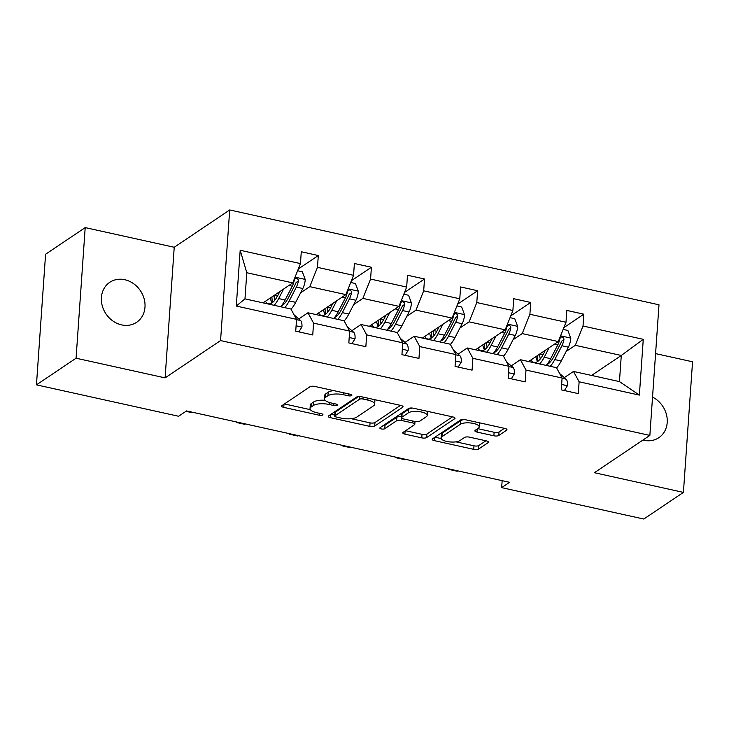 <?xml version="1.0" encoding="UTF-8"?>
<svg xmlns="http://www.w3.org/2000/svg" width="729" height="729" viewBox="0 0 729 729"><rect width="100%" height="100%" fill="white"/><g stroke="black" fill="none" stroke-linecap="round" stroke-linejoin="round"><path stroke-width="1.09" d="M351.633 395.546A2.588 0.884 -176 0 0 351.87 395.209A2.588 0.884 -176 0 0 350.376 394.289L314.873 386.452A3.691 1.258 -176 0 0 309.98 386.753L281.977 405.588A3.691 1.258 -176 0 0 281.631 406.071A3.691 1.258 -176 0 0 283.763 407.374L319.266 415.22A2.588 0.884 -176 0 0 322.692 415.001A2.588 0.884 -176 0 0 322.938 414.664A2.588 0.884 -176 0 0 321.443 413.753L316.851 412.742A11.819 4.028 -176 0 1 310.035 408.568A11.819 4.028 -176 0 1 311.137 407.028L313.47 405.461A11.819 4.028 -176 0 1 329.134 404.477L333.736 405.488A2.588 0.884 -176 0 0 337.163 405.269A2.588 0.884 -176 0 0 337.399 404.932A2.588 0.884 -176 0 0 335.914 404.021L331.312 403.009A11.819 4.028 -176 0 1 324.505 398.836A11.819 4.028 -176 0 1 325.599 397.296L327.932 395.729A11.819 4.028 -176 0 1 343.605 394.744L348.198 395.756A2.588 0.884 -176 0 0 351.633 395.546M642.96 440.061A24.084 20.749 56.1 0 0 643.853 440.28A24.084 20.749 56.1 0 0 658.87 437.673A24.084 20.749 56.1 0 0 666.971 417.043A24.084 20.749 56.1 0 0 652.546 397.086M124.768 279.717A24.084 20.749 56.1 0 0 109.751 282.323A24.084 20.749 56.1 0 0 102.297 305.934A24.084 20.749 56.1 0 0 121.615 324.897A24.084 20.749 56.1 0 0 136.633 322.291A24.084 20.749 56.1 0 0 144.096 298.68A24.084 20.749 56.1 0 0 124.768 279.717M493.879 435.796A3.691 1.258 -176 0 0 498.773 435.486L506.637 430.201A3.691 1.258 -176 0 0 506.974 429.727A3.691 1.258 -176 0 0 504.851 428.424L465.412 419.713A3.691 1.258 -176 0 0 460.518 420.013L432.516 438.849A3.691 1.258 -176 0 0 432.169 439.332A3.691 1.258 -176 0 0 434.302 440.635L473.732 449.346A3.691 1.258 -176 0 0 478.634 449.037L488.12 442.658A3.691 1.258 -176 0 0 488.466 442.175A3.691 1.258 -176 0 0 486.334 440.872L469.458 437.145A3.691 1.258 -176 0 0 464.564 437.446L459.853 440.617A9.878 3.363 -176 0 1 448.672 441.783A9.878 3.363 -176 0 1 441.063 437.947A9.878 3.363 -176 0 1 441.974 436.662L460.409 424.269A9.878 3.363 -176 0 1 471.599 423.102A9.878 3.363 -176 0 1 479.208 426.93A9.878 3.363 -176 0 1 478.288 428.215L475.217 430.283A3.691 1.258 -176 0 0 474.871 430.766A3.691 1.258 -176 0 0 477.003 432.069L493.879 435.796L494.125 432.27A3.691 1.258 -176 0 0 499.028 431.96L504.422 428.324M594.39 472.72L683.419 492.394L643.798 519.039L501.661 487.637L509.589 482.306L186.506 410.928L178.587 416.259L36.45 384.857L76.071 358.212L165.1 377.877L220.568 340.571L649.858 435.413L594.39 472.72M402.709 407.247A3.691 1.258 -176 0 0 403.055 406.764A3.691 1.258 -176 0 0 400.923 405.461L361.493 396.749A3.691 1.258 -176 0 0 356.59 397.059L328.588 415.885A3.691 1.258 -176 0 0 328.25 416.368A3.691 1.258 -176 0 0 330.374 417.671L369.813 426.383A3.691 1.258 -176 0 0 374.706 426.073L402.709 407.247L402.782 406.235M413.452 408.231L452.882 416.942A3.691 1.258 -176 0 1 455.014 418.246A3.691 1.258 -176 0 1 454.668 418.728L426.665 437.555A3.691 1.258 -176 0 1 421.772 437.865L404.896 434.138A3.691 1.258 -176 0 1 402.763 432.835A3.691 1.258 -176 0 1 403.11 432.352L414.464 424.715A3.691 1.258 -176 0 0 414.81 424.232A3.691 1.258 -176 0 0 412.678 422.929L401.488 420.46A3.691 1.258 -176 0 0 396.585 420.761L384.766 428.716A2.588 0.884 -176 0 1 381.841 429.026A2.588 0.884 -176 0 1 379.845 428.014A2.588 0.884 -176 0 1 380.091 427.686L408.559 408.532A3.691 1.258 -176 0 1 413.452 408.231M683.419 492.394L692.55 361.784L655.581 353.611M165.1 377.877L174.231 247.268L85.202 227.603L76.071 358.212M85.202 227.603L45.581 254.248L36.45 384.857M564.319 377.613L573.495 371.444L619.45 381.595L639.369 395.1L579.118 381.786L578.288 393.614L561.266 389.851L562.095 378.032L526.001 370.059L525.181 381.887L508.159 378.123L508.979 366.295L472.893 358.322L472.073 370.15L455.051 366.386L455.871 354.567L419.786 346.594L418.956 358.413L401.934 354.659L402.763 342.83L366.678 334.857L365.849 346.685L348.827 342.922L349.656 331.094L313.57 323.12L312.741 334.948L295.719 331.185L296.548 319.366L236.287 306.052L240.187 250.275L300.448 263.588L301.277 251.76L318.3 255.524L317.47 267.352L353.556 275.325L354.385 263.497L371.407 267.261L370.578 279.079L406.664 287.053L407.493 275.234L424.515 278.988L423.686 290.816L459.771 298.79L460.6 286.962L477.623 290.725L476.793 302.553L512.879 310.527L513.708 298.699L530.73 302.462L529.901 314.281L565.996 322.254L566.816 310.426L583.838 314.19L583.018 326.018L643.27 339.331L639.369 395.1M573.495 371.444L579.118 381.786M220.568 340.571L229.699 209.961L658.998 304.804L649.858 435.413M513.043 339.76L522.21 333.59L558.296 341.555L528.607 361.529M496.649 350.777L494.909 351.952M558.296 341.555L565.996 322.254M522.21 333.59L529.901 314.281M511.211 365.876L520.388 359.707L556.473 367.68L562.095 378.032M520.388 359.707L526.001 370.059M459.926 328.023L469.102 321.853L505.188 329.827L475.499 349.792M443.542 339.049L441.801 340.215M505.188 329.827L512.879 310.527M469.102 321.853L476.793 302.553M458.104 354.148L467.28 347.97L503.365 355.943L508.979 366.295M467.28 347.97L472.893 358.322M406.818 316.286L415.995 310.117L452.08 318.09L422.392 338.056M390.434 327.312L388.694 328.478M452.08 318.09L459.771 298.79M415.995 310.117L423.686 290.816M404.996 342.411L414.172 336.242L450.258 344.216L455.871 354.567M414.172 336.242L419.786 346.594M353.711 304.558L362.887 298.389L398.973 306.362L369.284 326.328M337.317 315.575L335.586 316.751M398.973 306.362L406.664 287.053M362.887 298.389L370.578 279.079M351.888 330.674L361.055 324.505L397.15 332.479L402.763 342.83M361.055 324.505L366.678 334.857M300.603 292.821L309.779 286.652L345.865 294.625L316.176 314.591M284.21 303.847L282.469 305.014M345.865 294.625L353.556 275.325M309.779 286.652L317.47 267.352M298.781 318.947L307.948 312.777L344.033 320.751L349.656 331.094M307.948 312.777L313.57 323.12M240.187 250.275L246.794 272.737L292.757 282.888L263.069 302.854M292.757 282.888L300.448 263.588M174.231 247.268L229.699 209.961M502.153 480.666L501.661 487.637M619.45 381.595L621.281 355.47L575.318 345.318L566.151 351.487M591.593 375.444L621.281 355.47L643.27 339.331M246.794 272.737L244.971 298.863L290.926 309.014L296.548 319.366M549.757 362.513L548.017 363.68M244.971 298.863L236.287 306.052M575.318 345.318L583.018 326.018M298.307 268.974L318.3 255.524M351.414 280.701L371.407 267.261M404.522 292.438L424.515 278.988M457.63 304.175L477.623 290.725M510.737 315.903L530.73 302.462M563.845 327.64L583.838 314.19M333.727 390.616A11.819 4.028 -176 0 0 328.178 392.202L327.932 395.729M324.505 398.836L324.751 395.309A11.819 4.028 -176 0 1 325.845 393.769L328.178 392.202M325.17 400.312A11.819 4.028 -176 0 0 313.716 401.925L313.47 405.461M310.035 408.568L310.281 405.032A11.819 4.028 -176 0 1 311.383 403.502L313.716 401.925M284.428 403.939L310.39 409.671M351.205 418.692L370.059 422.856A3.691 1.258 -176 0 0 374.952 422.547L400.494 405.37M331.048 414.236L334.811 415.065M362.987 399.027A2.588 0.884 -176 0 0 359.561 399.237L334.985 415.767A2.588 0.884 -176 0 0 334.739 416.104A2.588 0.884 -176 0 0 336.233 417.015L341.072 418.091A11.819 4.028 -176 0 0 356.745 417.106L373.549 405.807A11.819 4.028 -176 0 0 374.651 404.267A11.819 4.028 -176 0 0 367.835 400.093L362.987 399.027L363.124 397.105M334.739 416.104L334.985 412.578A2.588 0.884 -176 0 1 335.231 412.24L358.577 396.54M374.651 404.267L374.897 400.74A11.819 4.028 -176 0 0 374.533 399.629M452.463 416.842L426.912 434.028L426.665 437.555M405.57 430.702L422.018 434.338A3.691 1.258 -176 0 0 426.912 434.028M401.588 416.897A3.691 1.258 -176 0 0 396.831 417.234L385.012 425.189L384.766 428.716M383.235 425.563A2.588 0.884 -176 0 0 385.012 425.189M426.246 416.788A9.878 3.363 -176 0 0 427.167 415.503A9.878 3.363 -176 0 0 419.558 411.666A9.878 3.363 -176 0 0 408.377 412.842L401.879 417.207A3.691 1.258 -176 0 0 401.533 417.69A3.691 1.258 -176 0 0 403.666 418.993L414.856 421.462A3.691 1.258 -176 0 0 419.758 421.152L426.246 416.788M427.167 415.503L427.413 411.976A9.878 3.363 -176 0 0 427.258 411.274M412.532 408.076A9.878 3.363 -176 0 0 408.623 409.306L408.377 412.842M401.533 417.69L401.779 414.154A3.691 1.258 -176 0 1 402.126 413.68L408.623 409.306M477.677 428.634L494.125 432.27M479.208 426.93L479.454 423.403A9.878 3.363 -176 0 0 479.336 422.784M464.346 419.539A9.878 3.363 -176 0 0 460.655 420.733L460.409 424.269M441.063 437.947L441.309 434.42A9.878 3.363 -176 0 1 442.23 433.135L460.655 420.733M455.999 441.838L473.978 445.811A3.691 1.258 -176 0 0 478.88 445.51L485.915 440.781M434.976 437.2L441.182 438.566M279.827 291.591L277.804 295.5A23.893 8.994 102.5 0 1 268.436 303.802A23.893 8.994 102.5 0 1 265.447 301.25M283.581 289.058L278.669 298.58A28.786 10.835 102.5 0 1 274.159 305.305M297.596 270.741L302.344 271.789L305.251 279.599A9.969 3.754 102.5 0 1 302.827 288.52L295.692 302.335A28.786 10.835 102.5 0 1 291.044 309.224M282.588 305.214A23.893 8.994 102.5 0 1 282.296 304.686M284.711 307.638A28.786 10.835 -77.5 0 0 289.222 300.913L296.357 287.089A9.969 3.754 -77.5 0 0 298.407 280.947L298.197 279.435L296.475 278.223L295.19 278.569L294.325 280.045A9.969 3.754 102.5 0 1 292.274 286.187L285.13 300.011A28.786 10.835 102.5 0 1 280.629 306.736M270.359 297.951A23.893 8.994 -77.5 0 0 272.035 302.881M272.528 302.526A28.786 10.835 -77.5 0 1 271.963 297.906L271.899 296.913M298.407 280.947L296.129 282.488A5.085 1.914 102.5 0 1 295.491 284.018L288.356 297.833A23.893 8.994 102.5 0 1 281.376 305.87M274.751 300.293A23.893 8.994 102.5 0 1 274.04 295.473M298.872 331.886L301.952 326.902A9.969 3.754 -77.5 0 0 300.585 320.532L294.771 315.429A28.786 10.835 -77.5 0 0 294.161 314.955M185.922 411.32L191.654 412.587L192.237 412.195M332.934 303.319L330.911 307.237A23.893 8.994 102.5 0 1 321.544 315.539A23.893 8.994 102.5 0 1 318.564 312.987M336.689 300.795L331.777 310.308A28.786 10.835 102.5 0 1 327.266 317.042M350.704 282.469L355.451 283.526L358.367 291.336A9.969 3.754 102.5 0 1 355.934 300.257L348.799 314.071A28.786 10.835 102.5 0 1 344.152 320.951M335.695 316.951A23.893 8.994 102.5 0 1 335.404 316.413M337.819 319.375A28.786 10.835 -77.5 0 0 342.329 312.641L349.464 298.826A9.969 3.754 -77.5 0 0 351.515 292.684L351.305 291.172L349.592 289.96L348.298 290.306L347.432 291.782A9.969 3.754 102.5 0 1 345.382 297.924L338.247 311.739A28.786 10.835 102.5 0 1 333.736 318.473M323.466 309.688A23.893 8.994 -77.5 0 0 325.143 314.618M325.635 314.263A28.786 10.835 -77.5 0 1 325.07 309.643L325.006 308.649M351.515 292.684L349.237 294.215A5.085 1.914 102.5 0 1 348.608 295.746L341.464 309.57A23.893 8.994 102.5 0 1 334.493 317.607M327.859 312.03A23.893 8.994 102.5 0 1 327.148 307.21M386.042 315.056L384.019 318.965A23.893 8.994 102.5 0 1 374.66 327.275A23.893 8.994 102.5 0 1 371.672 324.724M389.796 312.531L384.885 322.045A28.786 10.835 102.5 0 1 380.374 328.779M403.811 294.206L408.559 295.254L411.475 303.073A9.969 3.754 102.5 0 1 409.042 311.985L401.907 325.808A28.786 10.835 102.5 0 1 397.259 332.688M388.803 328.679A23.893 8.994 102.5 0 1 388.511 328.15M390.935 331.112A28.786 10.835 -77.5 0 0 395.437 324.378L402.572 310.563A9.969 3.754 -77.5 0 0 404.622 304.421L404.413 302.899L402.7 301.688L401.406 302.034L400.54 303.519A9.969 3.754 102.5 0 1 398.49 309.652L391.355 323.476A28.786 10.835 102.5 0 1 386.844 330.201M376.574 321.425A23.893 8.994 -77.5 0 0 378.251 326.346M378.743 325.991A28.786 10.835 -77.5 0 1 378.178 321.371L378.123 320.386M404.622 304.421L402.344 305.952A5.085 1.914 102.5 0 1 401.715 307.483L394.571 321.298A23.893 8.994 102.5 0 1 387.6 329.335M380.966 323.758A23.893 8.994 102.5 0 1 380.256 318.947M351.979 343.614L355.059 338.639A9.969 3.754 -77.5 0 0 353.693 332.269L347.879 327.157A28.786 10.835 -77.5 0 0 347.268 326.692M236.287 421.927L236.251 422.437L236.834 422.045M236.251 422.437L244.762 424.314L245.345 423.923M405.087 355.351L408.167 350.367A9.969 3.754 -77.5 0 0 406.8 343.997L400.986 338.894A28.786 10.835 -77.5 0 0 400.376 338.429M289.395 433.655L289.358 434.174L289.942 433.782M289.358 434.174L297.869 436.051L298.453 435.66M439.15 326.783L437.127 330.702A23.893 8.994 102.5 0 1 427.768 339.003A23.893 8.994 102.5 0 1 424.779 336.452M442.904 324.259L437.992 333.782A28.786 10.835 102.5 0 1 433.491 340.507M456.928 305.943L461.667 306.991L464.583 314.8A9.969 3.754 102.5 0 1 462.15 323.722L455.014 337.536A28.786 10.835 102.5 0 1 450.367 344.425M441.911 340.416A23.893 8.994 102.5 0 1 441.619 339.887M444.043 342.84A28.786 10.835 -77.5 0 0 448.545 336.105L455.68 322.291A9.969 3.754 -77.5 0 0 457.73 316.149L457.52 314.636L455.807 313.424L454.513 313.771L453.648 315.247A9.969 3.754 102.5 0 1 451.597 321.389L444.462 335.203A28.786 10.835 102.5 0 1 439.952 341.937M429.682 333.153A23.893 8.994 -77.5 0 0 431.358 338.083M431.85 337.727A28.786 10.835 -77.5 0 1 431.286 333.107L431.231 332.114M457.73 316.149L455.452 317.689A5.085 1.914 102.5 0 1 454.823 319.211L447.688 333.035A23.893 8.994 102.5 0 1 440.708 341.072M434.074 335.495A23.893 8.994 102.5 0 1 433.363 330.674M458.195 367.088L461.275 362.103A9.969 3.754 -77.5 0 0 459.917 355.734L454.094 350.622A28.786 10.835 -77.5 0 0 453.484 350.157M342.502 445.392L342.466 445.902L343.049 445.51M342.466 445.902L350.977 447.788L351.56 447.396M492.257 338.52L490.234 342.439A23.893 8.994 102.5 0 1 480.876 350.74A23.893 8.994 102.5 0 1 477.887 348.189M496.021 335.996L491.1 345.51A28.786 10.835 102.5 0 1 486.598 352.244M510.036 317.671L514.783 318.719L517.69 326.537A9.969 3.754 102.5 0 1 515.257 335.458L508.122 349.273A28.786 10.835 102.5 0 1 503.475 356.153M495.027 352.143A23.893 8.994 102.5 0 1 494.727 351.615M497.151 354.576A28.786 10.835 -77.5 0 0 501.652 347.842L508.787 334.028A9.969 3.754 -77.5 0 0 510.838 327.886L510.628 326.373L508.915 325.152L507.63 325.498L506.755 326.984A9.969 3.754 102.5 0 1 504.705 333.126L497.57 346.94A28.786 10.835 102.5 0 1 493.059 353.674M482.789 344.89A23.893 8.994 -77.5 0 0 484.466 349.811M484.958 349.455A28.786 10.835 -77.5 0 1 484.393 344.844L484.338 343.851M510.838 327.886L508.56 329.417A5.085 1.914 102.5 0 1 507.931 330.948L500.796 344.762A23.893 8.994 102.5 0 1 493.815 352.809M487.182 347.223A23.893 8.994 102.5 0 1 486.48 342.411M511.302 378.816L514.382 373.84A9.969 3.754 -77.5 0 0 513.025 367.471L507.211 362.359A28.786 10.835 -77.5 0 0 506.591 361.894M395.61 457.129L395.574 457.639L396.157 457.247M395.574 457.639L404.085 459.516L404.668 459.124M545.365 350.257L543.351 354.166A23.893 8.994 102.5 0 1 533.983 362.477A23.893 8.994 102.5 0 1 530.994 359.926M549.128 347.724L544.208 357.246A28.786 10.835 102.5 0 1 539.706 363.971M563.143 329.408L567.891 330.456L570.798 338.265A9.969 3.754 102.5 0 1 568.365 347.186L561.23 361.01A28.786 10.835 102.5 0 1 556.582 367.89M548.135 363.88A23.893 8.994 102.5 0 1 547.834 363.352M550.258 366.304A28.786 10.835 -77.5 0 0 554.76 359.579L561.904 345.756A9.969 3.754 -77.5 0 0 563.945 339.614L563.736 338.101L562.023 336.889L560.738 337.235L559.863 338.712A9.969 3.754 102.5 0 1 557.813 344.853L550.677 358.677A28.786 10.835 102.5 0 1 546.176 365.402M535.897 356.627A23.893 8.994 -77.5 0 0 537.583 361.548M538.066 361.192A28.786 10.835 -77.5 0 1 537.501 356.572L537.446 355.579M563.945 339.614L561.667 341.154A5.085 1.914 102.5 0 1 561.038 342.685L553.903 356.499A23.893 8.994 102.5 0 1 546.923 364.536M540.289 358.96A23.893 8.994 102.5 0 1 539.588 354.148M564.41 390.553L567.49 385.568A9.969 3.754 -77.5 0 0 566.132 379.198L560.319 374.095A28.786 10.835 -77.5 0 0 559.699 373.622M448.718 468.856L448.681 469.376L449.264 468.984M448.681 469.376L457.192 471.253L457.776 470.861M343.742 392.831L343.605 394.744M325.845 393.769L325.599 397.296M333.864 403.574L333.736 405.488M329.28 402.472L329.134 404.477M311.383 403.502L311.137 407.028M319.402 413.297L319.266 415.22M283.982 404.24L283.763 407.374M348.334 393.842L348.198 395.756M374.952 422.547L374.706 426.073M370.059 422.856L369.813 426.383M330.592 414.537L330.374 417.671M359.752 396.521L359.561 399.237M335.231 412.24L334.985 415.767M367.963 398.18L367.835 400.093M454.741 417.717L454.668 418.728M422.018 434.338L421.772 437.865M405.114 431.003L404.896 434.138M412.814 421.016L412.678 422.929M401.652 418.045L401.488 420.46M396.831 417.234L396.585 420.761M402.126 413.68L401.879 417.207M477.222 428.934L477.003 432.069M442.23 433.135L441.974 436.662M488.193 441.646L488.12 442.658M478.88 445.51L478.634 449.037M473.978 445.811L473.732 449.346M434.52 437.5L434.302 440.635M506.701 429.199L506.637 430.201M499.028 431.96L498.773 435.486M305.187 279.407L295.035 277.166M285.13 300.011L278.669 298.58M274.195 295.373L277.485 296.102M295.692 302.335L289.222 300.913M292.274 286.187L288.948 285.458M302.827 288.52L296.357 287.089M296.102 325.79L301.852 327.057M296.53 319.639L300.585 320.532M358.294 291.135L348.143 288.894M338.247 311.739L331.777 310.308M327.303 307.109L330.592 307.838M348.799 314.071L342.329 312.641M345.382 297.924L342.056 297.186M355.934 300.257L349.464 298.826M411.402 302.872L401.251 300.63M391.355 323.476L384.885 322.045M380.41 318.846L383.7 319.575M401.907 325.808L395.437 324.378M398.49 309.652L395.164 308.923M409.042 311.985L402.572 310.563M349.209 337.527L354.959 338.794M349.638 331.367L353.693 332.269M402.317 349.255L408.067 350.531M402.745 343.104L406.8 343.997M464.51 314.609L454.367 312.367M444.462 335.203L437.992 333.782M433.518 330.574L436.808 331.303M455.014 337.536L448.545 336.105M451.597 321.389L448.271 320.651M462.15 323.722L455.68 322.291M455.425 360.992L461.175 362.258M455.853 354.841L459.917 355.734M517.617 326.337L507.475 324.095M497.57 346.94L491.1 345.51M486.626 342.311L489.924 343.04M508.122 349.273L501.652 347.842M504.705 333.126L501.379 332.388M515.257 335.458L508.787 334.028M508.532 372.719L514.282 373.995M508.96 366.569L513.025 367.471M570.725 338.074L560.583 335.832M550.677 358.677L544.208 357.246M539.733 354.048L543.032 354.768M561.23 361.01L554.76 359.579M557.813 344.853L554.487 344.124M568.365 347.186L561.904 345.756M561.64 384.456L567.39 385.732M562.068 378.305L566.132 379.198M415.001 421.499L414.81 424.232"/></g></svg>
